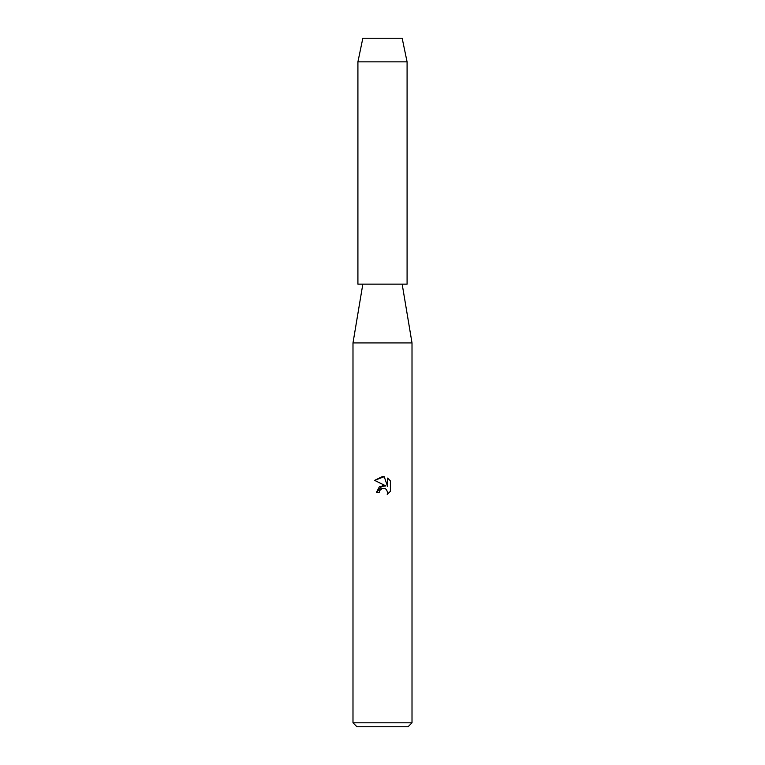 <?xml version="1.0" encoding="UTF-8"?>
<svg xmlns="http://www.w3.org/2000/svg" width="765" height="765" viewBox="0 0 765 765"><rect width="100%" height="100%" fill="white"/><g stroke="black" fill="none" stroke-linecap="round" stroke-linejoin="round"><path stroke-width="1.15" d="M402.17 38.25L362.83 38.25L402.17 38.25L407.085 61.86L407.085 284.14L357.915 284.14L357.915 61.86L407.085 61.86M362.83 284.14L352.99 342.93L412.01 342.93L412.01 722.82L352.99 722.82L356.93 726.75L408.07 726.75L412.01 722.82M379.182 492.507L379.631 490.585L379.182 492.507L376.39 492.507L382.5 485.526L385.885 485.938L374.611 480.382L382.5 476.49L384.212 476.681L387.654 486.588L387.654 478.096M390.389 480.869L387.654 478.106L390.389 480.869L390.389 491.34L387.214 494.381L387.664 492.488L386.421 489.485L385.053 488.567L382.5 488.347L385.053 488.567L386.421 489.485L387.664 492.488L387.214 494.381L390.389 491.34M385.885 485.938L379.383 486.731L376.39 492.507M380.616 489.304L382.481 488.347L379.631 490.585M384.212 476.681L374.611 480.382M402.17 284.14L412.01 342.93M352.99 342.93L352.99 722.82M362.83 38.25L357.915 61.86"/></g></svg>
